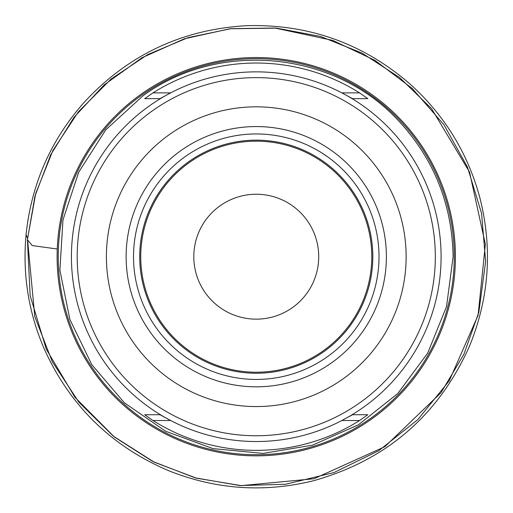 <?xml version="1.0" encoding="UTF-8"?>
<svg xmlns="http://www.w3.org/2000/svg" width="513" height="513" viewBox="0 0 513 513"><rect width="100%" height="100%" fill="white"/><g stroke="black" fill="none" stroke-linecap="round" stroke-linejoin="round"><path stroke-width="0.77" d="M453.107 256.699C452.107 202.75 432.889 156.356 395.452 117.503C330.705 50.64 217.916 40.771 142.8 95.95L105.749 129.879L78.675 172.208L62.977 219.962L59.893 270.107L69.845 319.355L91.756 364.596L124.377 402.814L165.757 431.305L212.959 448.593L262.97 453.421L312.532 445.156L358.478 424.764L397.806 393.49L427.695 353.111L446.547 306.511L453.107 256.699M144.724 98.65L152.983 92.872L170.675 92.872L159.998 98.65L144.717 98.637M359.542 92.872L367.795 98.65L352.521 98.65L341.85 92.872L359.542 92.872A193.664 193.664 0 0 0 152.983 92.872M341.85 420.519L352.521 414.741L367.795 414.741L359.542 420.519L341.85 420.519A184.834 184.834 0 0 1 71.429 256.699A184.834 184.834 0 0 1 431.657 198.384A184.834 184.834 0 0 1 341.85 420.519M152.983 420.519L144.724 414.741L159.998 414.741L170.675 420.519L152.983 420.519A193.664 193.664 0 0 0 359.542 420.519M318.714 256.699A62.451 62.451 0 0 0 225.034 202.609A62.451 62.451 0 0 0 225.034 310.782A62.451 62.451 0 0 0 318.714 256.699M77.2 256.699A179.056 179.056 0 0 0 345.788 411.766A179.056 179.056 0 0 0 345.788 101.625A179.056 179.056 0 0 0 77.2 256.699M406.136 256.699A149.873 149.873 0 0 0 181.326 126.903A149.873 149.873 0 0 0 181.326 386.488A149.873 149.873 0 0 0 406.136 256.699M379.004 256.699A122.742 122.742 0 0 0 194.889 150.399A122.742 122.742 0 0 0 194.889 362.992A122.742 122.742 0 0 0 379.004 256.699M372.81 256.699A116.554 116.554 0 0 0 197.986 155.76A116.554 116.554 0 0 0 197.986 357.632A116.554 116.554 0 0 0 372.81 256.699M371.784 256.699A115.521 115.521 0 0 0 198.499 156.651A115.521 115.521 0 0 0 198.499 356.74A115.521 115.521 0 0 0 371.784 256.699M26.08 234.621L27.555 238.199M57.11 256.699A199.153 199.153 0 0 1 355.836 84.222A199.153 199.153 0 0 1 355.836 429.169A199.153 199.153 0 0 1 57.11 256.699M58.232 256.699A198.031 198.031 0 0 0 355.272 428.195A198.031 198.031 0 0 0 355.272 85.196A198.031 198.031 0 0 0 58.232 256.699M386.385 256.699A130.122 130.122 0 0 1 191.195 369.386A130.122 130.122 0 0 1 191.195 144.006A130.122 130.122 0 0 1 386.385 256.699M26.073 234.665C31.306 184.372 50.652 140.267 84.119 102.363C128.173 54.686 182.615 29.113 247.439 25.65C308.826 24.124 362.8 43.393 409.348 83.446C443.976 114.405 467.426 152.29 479.687 197.107C492.788 248.17 489.293 298.072 469.215 346.826C438.064 415.819 386.039 460.488 313.135 480.835C263.791 492.897 215.537 489.479 168.379 470.581C110.789 445.925 69.249 404.994 43.746 347.788C28.362 311.564 22.469 273.859 26.073 234.665L27.548 238.256M27.433 239.731L34.948 196.152L50.672 154.823L74.045 117.278L104.165 84.901L141.979 57.738L184.488 38.764L229.946 28.766L276.494 28.138L320.465 36.423L361.992 53.063L399.499 77.469L431.574 108.66L469.523 172.06L485.362 244.226L478.071 315.36L449.241 380.787L417.839 419.596L378.786 450.683L333.937 472.595L285.408 484.285L239.949 485.561L195.132 477.84L152.72 461.45L114.373 436.993L74.936 397.286L46.292 349.206L30.139 295.629L27.433 239.731L32.236 245.573L57.257 249.01M27.503 239.116L35.711 193.516L52.903 150.495L78.399 111.808L111.122 79.008L147.609 54.641L188.059 37.641L230.997 28.67L274.865 28.023L332.706 40.38L374.965 60.38L412.298 88.525L444.059 124.909L467.484 167.148L481.56 213.35L485.638 261.47L478.815 312.359L463.835 354.419L440.956 392.766L384.84 446.701L313.918 478.764L241.232 485.631L196.569 478.206L154.221 462.181L113.379 436.178L78.887 402.211L52.307 361.742L34.794 316.611L27.503 239.116"/></g></svg>
